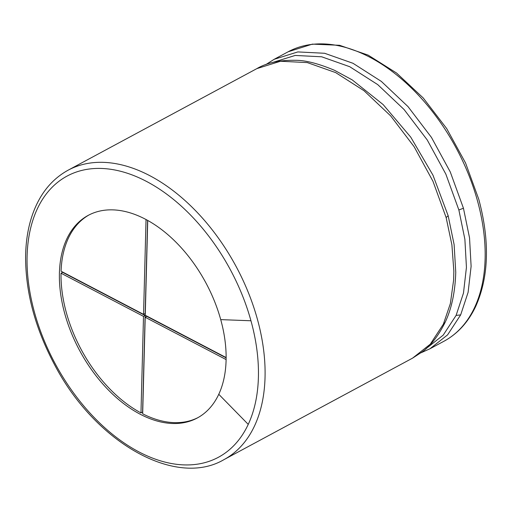 <?xml version="1.0" encoding="UTF-8"?>
<svg xmlns="http://www.w3.org/2000/svg" width="512" height="512" viewBox="0 0 512 512"><rect width="100%" height="100%" fill="white"/><g stroke="black" fill="none" stroke-linecap="round" stroke-linejoin="round"><path stroke-width="0.77" d="M218.771 394.291A115.053 71.622 61.7 0 1 197.286 417.997A115.053 71.622 61.7 0 1 79.686 350.624A115.053 71.622 61.7 0 1 88.23 215.366A115.053 71.622 61.7 0 1 220.723 319.622A115.053 71.622 61.7 0 1 218.771 394.291L248.243 424.378A159.667 99.398 61.7 0 1 69.542 387.258A159.667 99.398 61.7 0 1 75.168 172.448A159.667 99.398 61.7 0 1 250.957 320.768A159.667 99.398 61.7 0 1 248.243 424.378M89.043 214.938A115.053 71.622 -118.3 0 0 61.075 271.226L143.552 314.368L145.171 313.498L147.61 220.365M61.024 273.216L143.501 316.365L140.973 412.915A115.053 71.622 -118.3 0 1 61.024 273.216L62.643 272.346A115.053 71.622 61.7 0 1 62.643 272.045M140.973 412.915L142.592 412.045A115.053 71.622 61.7 0 0 142.72 412.109M226.106 359.578L145.203 317.254L142.675 413.805A115.053 71.622 -118.3 0 0 198.086 417.555M145.203 317.254L146.816 316.378L226.131 357.869M226.131 357.568L145.254 315.258L147.738 220.442M62.643 272.346L145.12 315.488L142.592 412.045M143.501 316.365L145.12 315.488M146.035 219.514L143.552 314.368M474.656 307.366A164.365 102.317 61.7 0 1 443.962 341.242C457.734 333.734 468.352 322.054 475.808 306.189C488.915 276.634 489.914 241.011 478.79 199.334L465.568 163.008L446.694 128.57L423.251 97.997L396.576 73.043L368.16 55.13L339.571 45.293L312.378 44.128L288.173 51.77A164.365 102.317 61.7 0 1 477.446 200.704A164.365 102.317 61.7 0 1 474.656 307.366M265.85 64.589L274.176 59.302L297.837 51.923L324.621 53.274L352.992 63.29L381.331 81.402L407.994 106.586L431.43 137.382L450.278 171.962L463.45 208.237L469.542 237.926L471.117 266.31L468.115 292.301L460.659 314.899L447.584 334.88L429.958 348.774L443.962 341.242M460.659 314.899L456.102 315.411L443.206 335.136L425.818 348.858M271.814 62.714L295.206 55.443L321.683 56.794L349.722 66.707L377.722 84.614L404.064 109.51L427.226 139.949L445.85 174.118L458.867 209.971L464.883 239.315L466.438 267.373L463.475 293.069L456.102 315.411M463.45 208.237L458.867 209.971M448.16 215.731L446.138 217.555L432.966 181.28L414.118 146.701L390.675 115.904L364.013 90.72L335.68 72.608L307.309 62.592L280.525 61.242L256.858 68.621C266.822 62.758 279.75 59.987 295.648 60.314C305.478 60.25 318.432 63.578 334.496 70.298L352.198 79.885L383.136 104.57L410.746 137.152L432.973 175.181L448.16 215.731L454.125 244.634L455.757 272.307C455.136 292.166 451.571 308.883 445.075 322.445L443.341 324.218L430.266 344.198L412.595 358.118M446.138 217.555L451.898 244.877L453.856 271.168L453.626 280.026L450.362 303.59L443.341 324.218M254.586 425.805A164.365 102.317 61.7 0 1 223.891 459.674C175.27 488.237 94.554 442.035 54.24 364.096C35.341 328.339 25.792 292.954 25.6 257.946C25.658 244.768 27.251 232.55 30.374 221.299C37.197 197.363 49.773 180.333 68.102 170.202A164.365 102.317 61.7 0 1 257.376 319.142A164.365 102.317 61.7 0 1 254.586 425.805M250.957 320.768L220.723 319.622M288.173 51.77L274.304 59.232M420.966 352.806L429.958 348.774M445.075 322.445C438.182 336.173 430.509 346.016 422.048 351.987L412.646 358.093L223.891 459.674M256.858 68.621L68.102 170.202"/></g></svg>
